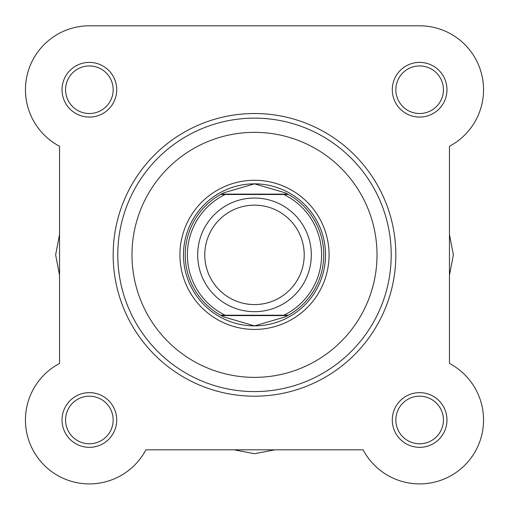 <?xml version="1.0" encoding="UTF-8"?>
<svg xmlns="http://www.w3.org/2000/svg" width="509" height="509" viewBox="0 0 509 509"><rect width="100%" height="100%" fill="white"/><g stroke="black" fill="none" stroke-linecap="round" stroke-linejoin="round"><path stroke-width="0.76" d="M153.489 25.806L89.374 25.806A63.924 63.924 0 0 0 59.54 146.261L59.54 234.464L55.634 254.856L59.54 275.248L59.54 363.451A63.924 63.924 0 0 0 44.175 465.188A63.924 63.924 0 0 0 145.905 449.816L234.108 449.816L254.5 453.723L274.892 449.816L363.095 449.816A63.924 63.924 0 0 0 464.825 465.188A63.924 63.924 0 0 0 449.46 363.451L449.46 275.248L453.366 254.856L449.46 234.464L449.46 146.261A63.924 63.924 0 0 0 419.626 25.806L241.877 25.806M391.217 254.856A136.717 136.717 0 0 1 254.5 391.58A136.717 136.717 0 0 1 117.783 254.856A136.717 136.717 0 0 1 254.5 118.139A136.717 136.717 0 0 1 391.217 254.856A136.717 136.717 0 0 0 254.5 118.139A136.717 136.717 0 0 0 117.783 254.856M395.837 254.856A141.337 141.337 0 0 1 254.5 396.193A141.337 141.337 0 0 1 113.163 254.856A141.337 141.337 0 0 1 254.5 113.52A141.337 141.337 0 0 1 395.837 254.856A141.337 141.337 0 0 0 254.5 113.52A141.337 141.337 0 0 0 113.163 254.856M392.286 89.73A27.346 27.346 0 0 1 419.626 62.384A27.346 27.346 0 0 1 446.972 89.73A27.346 27.346 0 0 1 419.626 117.076A27.346 27.346 0 0 1 392.286 89.73M443.422 89.73A23.796 23.796 0 0 0 419.626 65.935A23.796 23.796 0 0 0 395.837 89.73A23.796 23.796 0 0 0 419.626 113.52A23.796 23.796 0 0 0 443.422 89.73M392.286 419.989A27.346 27.346 0 0 1 419.626 392.643A27.346 27.346 0 0 1 446.972 419.989A27.346 27.346 0 0 1 419.626 447.335A27.346 27.346 0 0 1 392.286 419.989M443.422 419.989A23.796 23.796 0 0 0 419.626 396.193A23.796 23.796 0 0 0 395.837 419.989A23.796 23.796 0 0 0 419.626 443.778A23.796 23.796 0 0 0 443.422 419.989M62.028 419.989A27.346 27.346 0 0 1 89.374 392.643A27.346 27.346 0 0 1 116.714 419.989A27.346 27.346 0 0 1 89.374 447.335A27.346 27.346 0 0 1 62.028 419.989M113.163 419.989A23.796 23.796 0 0 0 89.374 396.193A23.796 23.796 0 0 0 65.578 419.989A23.796 23.796 0 0 0 89.374 443.778A23.796 23.796 0 0 0 113.163 419.989M62.028 89.73A27.346 27.346 0 0 1 89.374 62.384A27.346 27.346 0 0 1 116.714 89.73A27.346 27.346 0 0 1 89.374 117.076A27.346 27.346 0 0 1 62.028 89.73M113.163 89.73A23.796 23.796 0 0 0 89.374 65.935A23.796 23.796 0 0 0 65.578 89.73A23.796 23.796 0 0 0 89.374 113.52A23.796 23.796 0 0 0 113.163 89.73M179.925 254.856A74.575 74.575 0 0 1 254.5 180.281A74.575 74.575 0 0 1 329.075 254.856A74.575 74.575 0 0 1 254.5 329.431A74.575 74.575 0 0 1 179.925 254.856M419.626 25.806L89.374 25.806A63.924 63.924 0 0 0 59.54 146.261L59.54 363.451A63.924 63.924 0 0 0 74.009 482.036A63.924 63.924 0 0 0 145.905 449.816L363.095 449.816M449.46 363.451L449.46 146.261M254.5 198.039A56.817 56.817 0 0 1 311.317 254.856A56.817 56.817 0 0 1 254.5 311.68A56.817 56.817 0 0 1 197.683 254.856A56.817 56.817 0 0 1 254.5 198.039M254.5 304.573A49.717 49.717 0 0 0 304.217 254.856A49.717 49.717 0 0 0 254.5 205.14A49.717 49.717 0 0 0 204.783 254.856A49.717 49.717 0 0 0 254.5 304.573M221.218 315.586L220.575 315.23L225.169 315.23L220.575 315.23A69.249 69.249 0 0 1 220.575 194.489L223.75 192.816L254.5 183.838A71.025 71.025 0 0 0 183.475 254.856A71.025 71.025 0 0 0 254.5 325.881A71.025 71.025 0 0 0 325.525 254.856A71.025 71.025 0 0 0 254.5 183.838L285.25 192.816L288.425 194.489A69.249 69.249 0 0 1 288.425 315.23L283.831 315.23L288.425 315.23L287.782 315.586L221.218 315.586L223.75 316.903L254.5 325.881L285.25 316.903L287.782 315.586M220.575 315.23A69.249 69.249 0 0 1 220.575 194.489L225.169 194.489A67.118 67.118 0 0 0 225.169 315.23L283.831 315.23A67.118 67.118 0 0 0 283.831 194.489L288.425 194.489A69.249 69.249 0 0 1 288.425 315.23M220.575 194.489L288.425 194.489M221.218 194.133L287.782 194.133M285.25 316.903A69.249 69.249 0 0 0 286.293 316.375M286.293 193.337A69.249 69.249 0 0 0 285.25 192.816M223.75 192.816A69.249 69.249 0 0 0 222.707 193.337M222.707 316.375A69.249 69.249 0 0 0 223.75 316.903M131.984 254.856A122.516 122.516 0 0 0 254.5 377.373A122.516 122.516 0 0 0 377.016 254.856A122.516 122.516 0 0 0 254.5 132.346A122.516 122.516 0 0 0 131.984 254.856"/></g></svg>
